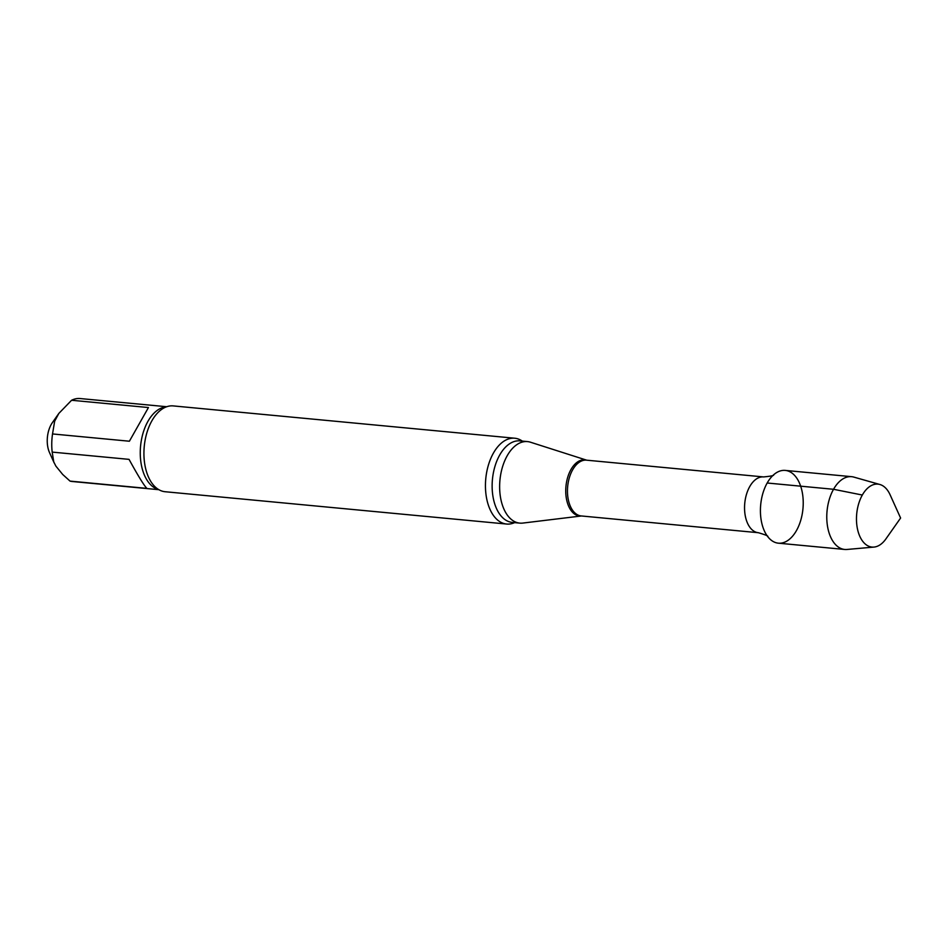 <?xml version="1.0" encoding="UTF-8"?>
<svg xmlns="http://www.w3.org/2000/svg" width="948" height="948" viewBox="0 0 948 948"><rect width="100%" height="100%" fill="white"/><g stroke="black" fill="none" stroke-linecap="round" stroke-linejoin="round"><path stroke-width="1.42" d="M146.904 488.386C144.226 485.826 138.266 476.157 129.047 459.365L52.187 452.101L53.752 461.913L55.873 466.108L62.71 474.486L70.045 481.11L146.904 488.386M129.39 441.223L148.445 407.545L71.586 400.269L58.847 413.411L54.652 421.232L52.531 433.947L129.39 441.223L148.445 407.545M58.847 413.411L52.401 422.595A21.555 12.514 95.4 0 0 49.545 452.67L54.19 462.956M879.886 484.499L853.852 477.105A36.545 21.223 95.4 0 0 851.624 476.678L785.264 470.409A36.545 21.223 95.4 0 0 762.927 493.173A36.545 21.223 95.4 0 0 766.209 534.399A36.545 21.223 95.4 0 0 767.679 536.556A36.545 21.223 95.4 0 0 795.597 532.029A36.545 21.223 95.4 0 0 800.088 484.582A36.545 21.223 95.4 0 0 773.521 474.901A36.545 21.223 95.4 0 0 767.181 483.006A36.545 21.223 95.4 0 0 766.209 534.399A36.545 21.223 95.4 0 0 778.379 543.18L844.739 549.461A36.545 21.223 95.4 0 0 847.002 549.461L873.973 547.079A31.604 18.356 95.4 0 0 885.93 538.891L900.6 518.035L890.101 494.785A31.604 18.356 95.4 0 0 888.489 491.728A31.604 18.356 95.4 0 0 879.886 484.499A31.604 18.356 95.4 0 0 859.137 502.286A31.604 18.356 95.4 0 0 861.471 539.483A31.604 18.356 95.4 0 0 873.973 547.079M507.216 455.715A40.942 23.783 95.4 0 0 500.674 498.34A40.942 23.783 95.4 0 0 519.753 523.118A40.942 23.783 95.4 0 0 522.763 523.083L581.432 515.973A28.191 16.365 95.4 0 1 566.75 500.331A28.191 16.365 95.4 0 1 570.957 469.556A28.191 16.365 95.4 0 1 586.694 460.183L530.418 442.195A40.942 23.783 95.4 0 0 527.479 441.59A40.942 23.783 95.4 0 0 507.216 455.715M522.324 441.104A43.098 25.027 95.4 0 0 514.752 438.225A43.098 25.027 95.4 0 0 493.422 453.085A43.098 25.027 95.4 0 0 492.273 513.697A43.098 25.027 95.4 0 0 506.623 524.043A43.098 25.027 95.4 0 0 514.61 522.632M514.752 438.225L173.235 405.91A43.098 25.027 95.4 0 0 163.068 408.458A43.098 25.027 95.4 0 0 151.905 420.77A43.098 25.027 95.4 0 0 150.744 481.371A43.098 25.027 95.4 0 0 155.602 487.308A43.098 25.027 95.4 0 0 165.106 491.728L506.623 524.043M52.531 433.947A41.665 24.198 95.4 0 0 52.187 452.101M70.045 481.11A41.665 24.198 95.4 0 0 72.238 481.501L158.861 489.689M166.718 406.728L80.082 398.539A41.665 24.198 95.4 0 0 71.586 400.269M851.624 476.678A36.545 21.223 95.4 0 0 829.287 499.454A36.545 21.223 95.4 0 0 832.557 540.68A36.545 21.223 95.4 0 0 844.739 549.461M862.325 495.034L833.541 489.286L767.181 483.006M758.317 532.705L581.231 515.949A28.013 16.27 95.4 0 1 568.172 499.004A28.013 16.27 95.4 0 1 572.639 469.829A28.013 16.27 95.4 0 1 586.504 460.171L763.602 476.927A28.013 16.27 95.4 0 0 749.738 486.585A28.013 16.27 95.4 0 0 745.258 515.759A28.013 16.27 95.4 0 0 758.317 532.705C765.534 534.826 768.662 536.13 767.738 536.627M527.479 441.59L519.978 440.879A40.942 23.783 95.4 0 0 499.714 455.004A40.942 23.783 95.4 0 0 493.173 497.641A40.942 23.783 95.4 0 0 512.264 522.407L519.753 523.118M166.315 406.882A41.665 24.198 95.4 0 0 147.971 421.279A41.665 24.198 95.4 0 0 141.003 462.849A41.665 24.198 95.4 0 0 158.494 489.476M763.602 476.927C771.08 476.204 774.398 475.505 773.58 474.841"/></g></svg>
